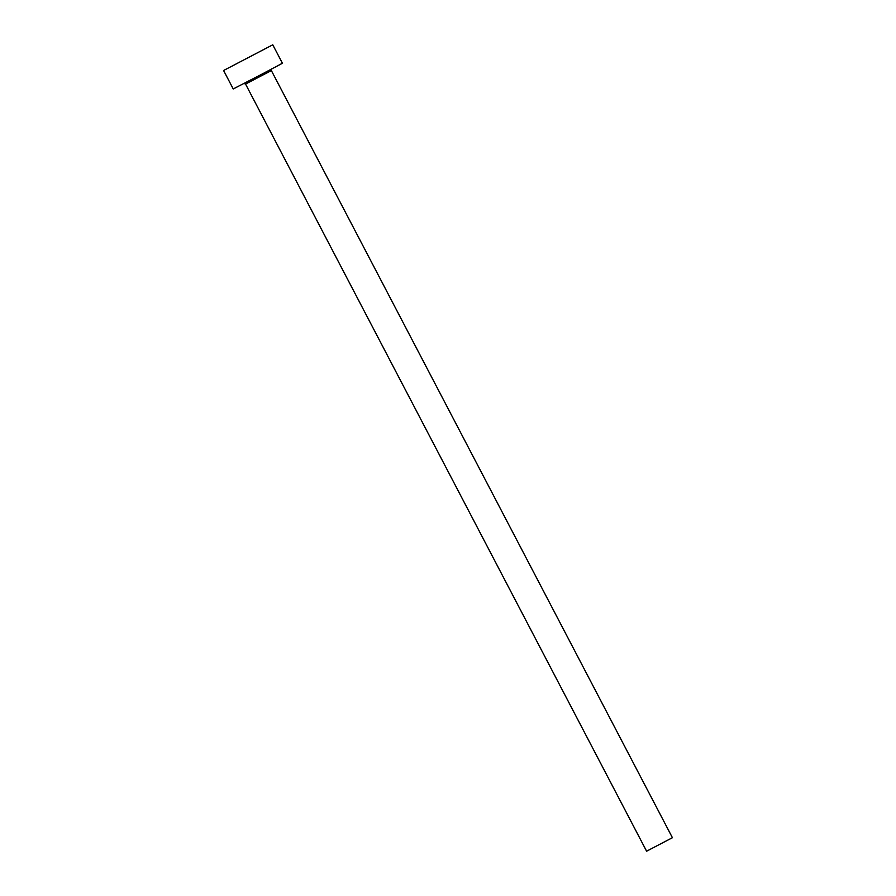 <?xml version="1.0" encoding="UTF-8"?>
<svg xmlns="http://www.w3.org/2000/svg" width="896" height="896" viewBox="0 0 896 896"><rect width="100%" height="100%" fill="white"/><g stroke="black" fill="none" stroke-linecap="round" stroke-linejoin="round"><path stroke-width="1.34" d="M271.365 70.571L672.414 837.704L646.598 851.2L245.549 84.067L271.365 70.571L271.813 68.79M272.765 44.8L282.408 63.235L262.931 73.629L233.229 88.95L223.586 70.504L272.765 44.8L223.586 70.504M243.835 83.418L245.549 84.067"/></g></svg>
